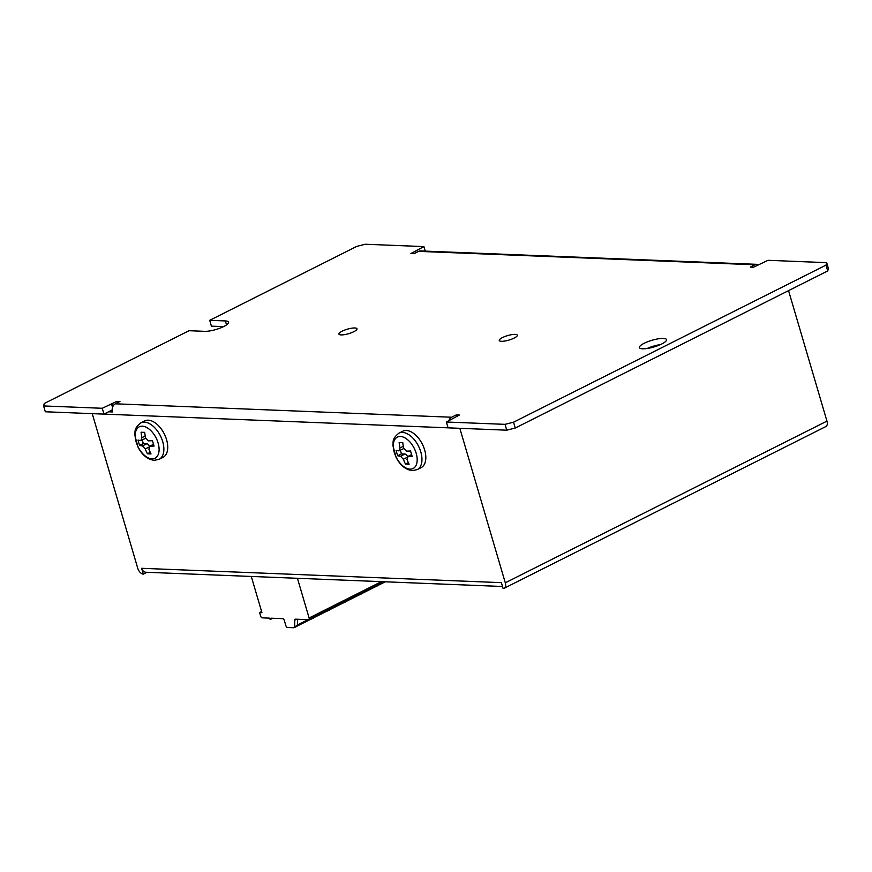 <?xml version="1.0" encoding="UTF-8"?>
<svg xmlns="http://www.w3.org/2000/svg" width="872" height="872" viewBox="0 0 872 872"><rect width="100%" height="100%" fill="white"/><g stroke="black" fill="none" stroke-linecap="round" stroke-linejoin="round"><path stroke-width="1.31" d="M137.711 568.141L92.247 413.644L459.827 428.305L505.291 582.812A6.278 3.597 -116.7 0 1 504.201 588.251A6.278 3.597 -116.7 0 1 503.1 588.48L501.389 582.649L141.624 568.293L143.335 574.125A6.278 3.597 63.3 0 1 137.711 568.141M143.335 574.125L146.987 572.294M502.512 586.485L145.973 572.25A6.278 4.905 -87.7 0 1 141.624 568.293M448.84 420.773A6.278 4.905 92.3 0 1 451.652 417.23L456.252 414.93L459.381 415.05L446.377 422.015L505.03 424.348L513.543 422.201L826.002 265.121L826.689 262.657L768.025 260.314L753.463 267.214L750.334 267.094L754.923 264.783A6.278 4.905 -87.7 0 1 756.896 264.347L420.598 250.929A6.278 4.905 -87.7 0 0 418.625 251.365L414.037 253.676L410.908 253.545L423.912 246.591L365.248 244.247L356.746 246.395L209.705 320.318L225.347 320.94A14.116 3.499 -16.4 0 1 228.551 322.15A14.116 3.499 -16.4 0 1 220.158 328.09A14.116 3.499 -16.4 0 1 204.669 331.338L189.028 330.706L44.287 403.474L43.6 405.938L102.253 408.281L116.826 401.382L119.955 401.502L115.355 403.812A6.278 4.905 92.3 0 0 112.477 411.955L108.564 411.802M504.201 588.251L825.849 426.561A6.278 3.597 -116.7 0 0 826.95 421.111L788.55 290.649M270.473 619.327A1.254 0.719 63.3 0 1 269.35 618.139L262.309 617.856A1.886 1.079 63.3 0 1 260.63 616.057L259.594 612.558L261.611 611.544L259.594 612.558L261.938 612.656L259.594 612.558L260.63 616.057A1.886 1.079 63.3 0 0 262.309 617.856L269.35 618.139A1.254 0.719 63.3 0 0 270.702 619.284A1.254 0.719 63.3 0 1 270.473 619.327M309.113 617.997A1.886 1.079 63.3 0 1 308.786 619.632A1.886 1.079 63.3 0 1 308.459 619.698L295.521 619.174L308.459 619.698A1.886 1.079 63.3 0 0 308.786 619.632L384.127 581.755L308.786 619.632A1.886 1.079 63.3 0 0 309.113 617.997L297.428 578.299L309.113 617.997L381.413 581.646L309.113 617.997M378.546 584.556A1.254 0.719 63.3 0 1 378.11 585.363A1.254 0.719 63.3 0 0 378.263 585.319L385.261 581.798L378.263 585.319A1.254 0.719 63.3 0 0 378.546 584.556M358.795 594.486A1.254 0.719 63.3 0 1 358.283 595.293A1.254 0.719 63.3 0 0 358.795 594.486M378.263 584.709L378.252 584.752A1.886 1.079 63.3 0 1 377.816 585.646A1.886 1.079 63.3 0 1 377.489 585.712A1.886 1.079 63.3 0 0 377.816 585.646A1.886 1.079 63.3 0 0 378.252 584.752L378.263 584.709M374.873 586.409A1.254 0.719 63.3 0 1 374.371 587.216A1.254 0.719 63.3 0 0 374.873 586.409M362.469 592.644A1.254 0.719 63.3 0 1 362.033 593.451A1.254 0.719 63.3 0 0 362.185 593.407L374.589 587.161L362.185 593.407A1.254 0.719 63.3 0 0 362.469 592.644M375.963 585.864L375.963 585.908A1.886 1.079 63.3 0 1 375.527 586.802A1.886 1.079 63.3 0 1 375.189 586.867L375.189 586.867A1.886 1.079 63.3 0 0 375.527 586.802L377.816 585.646L375.527 586.802A1.886 1.079 63.3 0 0 375.963 585.908L378.252 584.752L375.963 585.864M342.707 602.574A1.254 0.719 63.3 0 1 342.206 603.38A1.254 0.719 63.3 0 0 342.707 602.574M330.303 608.809A1.254 0.719 63.3 0 1 329.867 609.615A1.254 0.719 63.3 0 0 330.019 609.572L342.423 603.337L330.019 609.572A1.254 0.719 63.3 0 0 330.303 608.809M282.648 618.662L270.92 618.193A1.254 0.719 63.3 0 1 270.702 619.284L272.718 618.27L270.702 619.284A1.254 0.719 63.3 0 0 270.92 618.193L282.648 618.662A1.886 1.079 63.3 0 1 284.337 620.461L285.885 625.704A1.886 1.079 63.3 0 0 287.564 627.502L293.864 627.753A1.886 1.079 63.3 0 0 294.191 627.687A1.886 1.079 63.3 0 1 293.864 627.753L287.564 627.502A1.886 1.079 63.3 0 1 285.885 625.704L284.337 620.461A1.886 1.079 63.3 0 0 282.648 618.662M362.174 592.786L362.174 592.829A1.886 1.079 63.3 0 1 361.738 593.734A1.886 1.079 63.3 0 1 361.411 593.799A1.886 1.079 63.3 0 0 361.738 593.734A1.886 1.079 63.3 0 0 362.174 592.829L362.174 592.786M359.874 593.941L359.874 593.985A1.886 1.079 63.3 0 1 359.438 594.889L361.738 593.734L359.438 594.889A1.886 1.079 63.3 0 0 359.874 593.985L362.174 592.829L359.874 593.941M346.38 600.732A1.254 0.719 63.3 0 1 345.944 601.527A1.254 0.719 63.3 0 0 346.097 601.484L358.512 595.249L346.097 601.484A1.254 0.719 63.3 0 0 346.38 600.732M326.629 610.662A1.254 0.719 63.3 0 1 326.117 611.468A1.254 0.719 63.3 0 0 326.629 610.662M314.214 616.896A1.254 0.719 63.3 0 1 313.778 617.703A1.254 0.719 63.3 0 0 313.931 617.659L326.346 611.425L313.931 617.659A1.254 0.719 63.3 0 0 314.214 616.896M346.097 600.873L346.097 600.917A1.886 1.079 63.3 0 1 345.661 601.822A1.886 1.079 63.3 0 1 345.323 601.887A1.886 1.079 63.3 0 0 345.661 601.822A1.886 1.079 63.3 0 0 346.097 600.917L346.097 600.873M343.797 602.029L343.797 602.072A1.886 1.079 63.3 0 1 343.361 602.966L345.661 601.822L343.361 602.966A1.886 1.079 63.3 0 0 343.797 602.072L346.097 600.917L343.797 602.029M310.541 618.749A1.254 0.719 63.3 0 1 310.04 619.545A1.254 0.719 63.3 0 0 310.541 618.749M297.614 624.886A1.254 0.719 63.3 0 1 297.243 626.02A1.254 0.719 63.3 0 0 297.396 625.976L310.258 619.502L297.396 625.976A1.254 0.719 63.3 0 0 297.614 624.886L297.407 624.188L297.614 624.886L307.969 619.676L297.614 624.886M297.385 625.398L297.505 619.262L297.385 625.398A1.886 1.079 63.3 0 1 296.949 626.303A1.886 1.079 63.3 0 1 296.622 626.369A1.886 1.079 63.3 0 0 296.949 626.303A1.886 1.079 63.3 0 0 297.385 625.398L294.627 626.783L294.747 620.145A1.886 1.079 63.3 0 1 295.183 619.251A1.886 1.079 63.3 0 1 295.521 619.174A1.886 1.079 63.3 0 0 295.183 619.251A1.886 1.079 63.3 0 0 294.747 620.145L296.589 619.218L294.747 620.145L294.627 626.783A1.886 1.079 63.3 0 1 294.191 627.687L296.949 626.303L294.191 627.687A1.886 1.079 63.3 0 0 294.627 626.783L297.385 625.398M313.931 617.082A1.886 1.079 63.3 0 1 313.495 617.986A1.886 1.079 63.3 0 1 313.157 618.052A1.886 1.079 63.3 0 0 313.495 617.986A1.886 1.079 63.3 0 0 313.931 617.082L311.631 618.237A1.886 1.079 63.3 0 1 311.195 619.142A1.886 1.079 63.3 0 1 310.868 619.207L310.868 619.207A1.886 1.079 63.3 0 0 311.195 619.142L313.495 617.986L311.195 619.142A1.886 1.079 63.3 0 0 311.631 618.237L313.931 617.082M330.008 608.961L330.008 609.005A1.886 1.079 63.3 0 1 329.572 609.899A1.886 1.079 63.3 0 1 329.245 609.964A1.886 1.079 63.3 0 0 329.572 609.899A1.886 1.079 63.3 0 0 330.008 609.005L327.709 610.16A1.886 1.079 63.3 0 1 327.273 611.054A1.886 1.079 63.3 0 1 326.946 611.119L326.946 611.119A1.886 1.079 63.3 0 0 327.273 611.054L329.572 609.899L327.273 611.054A1.886 1.079 63.3 0 0 327.709 610.16L330.008 609.005M251.289 576.457L261.938 612.656L251.289 576.457M410.047 469.136A17.56 10.061 -116.7 0 0 416.184 453.255A17.56 10.061 -116.7 0 0 400.433 436.49A17.56 10.061 -116.7 0 0 394.286 452.383A17.56 10.061 -116.7 0 0 410.047 469.136M406.788 457.528L403.355 459.261A57.018 44.57 92.3 0 0 405.502 464.078A55.906 13.854 -16.4 0 0 407.257 464.177A55.906 13.854 -16.4 0 0 409.121 464.22A57.018 44.57 -87.7 0 1 406.973 459.402L408.074 456.536A57.018 14.126 -16.4 0 0 412.173 456.35A55.906 43.687 -87.7 0 1 410.581 450.955A57.018 14.126 163.6 0 1 406.494 451.14L403.649 448.121A57.018 44.57 -87.7 0 1 402.777 442.649A55.906 13.854 163.6 0 1 400.913 442.605A55.906 13.854 163.6 0 1 399.158 442.507A57.018 44.57 92.3 0 0 400.03 447.979L403.311 446.322M411.639 454.748L407.464 456.688M406.363 430.495A20.383 11.674 63.3 0 1 423.65 447.053A20.383 11.674 63.3 0 1 421.1 467.665L417.241 469.605A20.383 11.674 63.3 0 0 419.792 448.993A20.383 11.674 63.3 0 0 402.504 432.436A20.383 11.674 63.3 0 0 398.929 433.166L402.788 431.226A20.383 11.674 63.3 0 1 406.363 430.495M403.355 459.261L400.51 456.23L404.859 454.05A3.172 1.809 63.3 0 1 407.551 456.634M403.769 448.568L398.929 450.835A57.018 14.126 163.6 0 1 396.106 450.377A55.906 43.687 92.3 0 0 397.697 455.773A57.018 14.126 -16.4 0 0 400.51 456.23M398.929 450.835L400.03 447.979M408.358 462.64L405.502 464.078M400.346 450.29L401.414 453.909L404.859 454.05M401.414 453.909L397.697 455.773M151.957 458.836A17.56 10.061 -116.7 0 0 158.094 442.954A17.56 10.061 -116.7 0 0 142.343 426.19A17.56 10.061 -116.7 0 0 136.196 442.082A17.56 10.061 -116.7 0 0 151.957 458.836M148.698 447.227L145.264 448.96A57.018 44.57 92.3 0 0 147.412 453.778A55.906 13.854 -16.4 0 0 149.167 453.887A55.906 13.854 -16.4 0 0 151.03 453.93A57.018 44.57 -87.7 0 1 148.883 449.102L149.984 446.235A57.018 14.126 -16.4 0 0 154.082 446.05A55.906 43.687 -87.7 0 1 152.491 440.665A57.018 14.126 163.6 0 1 148.404 440.84L145.559 437.82A57.018 44.57 -87.7 0 1 144.687 432.359A55.906 13.854 163.6 0 1 142.823 432.305A55.906 13.854 163.6 0 1 141.068 432.207A57.018 44.57 92.3 0 0 141.94 437.679L145.221 436.022M153.548 444.448L149.374 446.388M148.273 420.195A20.383 11.674 63.3 0 1 165.56 436.752A20.383 11.674 63.3 0 1 163.01 457.364L159.151 459.304A20.383 11.674 63.3 0 0 161.702 438.692A20.383 11.674 63.3 0 0 144.414 422.135A20.383 11.674 63.3 0 0 140.839 422.876L144.698 420.936A20.383 11.674 63.3 0 1 148.273 420.195M145.264 448.96L142.419 445.93L146.769 443.75A3.172 1.809 63.3 0 1 149.461 446.333M145.679 438.278L140.839 440.545A57.018 14.126 163.6 0 1 138.016 440.088A55.906 43.687 92.3 0 0 139.607 445.472A57.018 14.126 -16.4 0 0 142.419 445.93M140.839 440.545L141.94 437.679M150.267 452.35L147.412 453.778M142.256 439.989L143.324 443.608L146.769 443.75M143.324 443.608L139.607 445.472M756.896 264.347A6.278 4.905 -87.7 0 1 758.814 264.935M505.03 424.348L506.752 430.179L448.088 427.847L446.377 422.015M506.752 430.179L515.254 428.032L827.713 270.952L828.4 268.489L826.689 262.657M209.705 320.318L211.416 326.15L223.526 326.629M112.172 409.993L103.975 414.113L45.311 411.769L43.6 405.938M660.54 344.56A14.116 3.499 -16.4 0 0 647.133 348.506M501.4 341.301A9.407 2.333 -16.4 0 0 511.722 339.143A9.407 2.333 -16.4 0 0 517.314 335.186A9.407 2.333 -16.4 0 0 507.635 335.6A9.407 2.333 -16.4 0 0 499.264 340.494A9.407 2.333 -16.4 0 0 501.4 341.301M642.642 348.811A14.116 3.499 -16.4 0 0 658.131 345.563A14.116 3.499 -16.4 0 0 666.524 339.633A14.116 3.499 -16.4 0 0 651.994 340.265A14.116 3.499 -16.4 0 0 639.438 347.601A14.116 3.499 -16.4 0 0 642.642 348.811M341.072 334.903A9.407 2.333 -16.4 0 0 351.394 332.744A9.407 2.333 -16.4 0 0 356.986 328.788A9.407 2.333 -16.4 0 0 347.307 329.202A9.407 2.333 -16.4 0 0 338.935 334.096A9.407 2.333 -16.4 0 0 341.072 334.903M513.543 422.201L515.254 428.032M826.002 265.121L827.713 270.952M456.252 414.93L456.688 416.402M116.826 401.382L117.262 402.864M112.226 403.692L112.989 406.276M111.442 403.66L112.543 407.366M102.253 408.281L103.975 414.113M415.497 251.234L415.933 252.717M423.912 246.591L425.242 251.114M826.95 421.111L505.291 582.812M418.625 251.365L754.923 264.783M451.652 417.23L115.355 403.812M225.347 320.94L226.513 324.907M398.929 433.166C391.572 439.008 393.501 441.799 392.912 445.581L396.106 457.429C400.292 465.408 405.709 469.801 412.38 470.618L417.241 469.605M411.595 454.606L407.464 456.677M140.839 422.876C133.481 428.708 135.411 431.509 134.822 435.281L138.016 447.129C142.201 455.108 147.619 459.511 154.29 460.318L159.151 459.304M153.505 444.306L149.374 446.377"/></g></svg>
